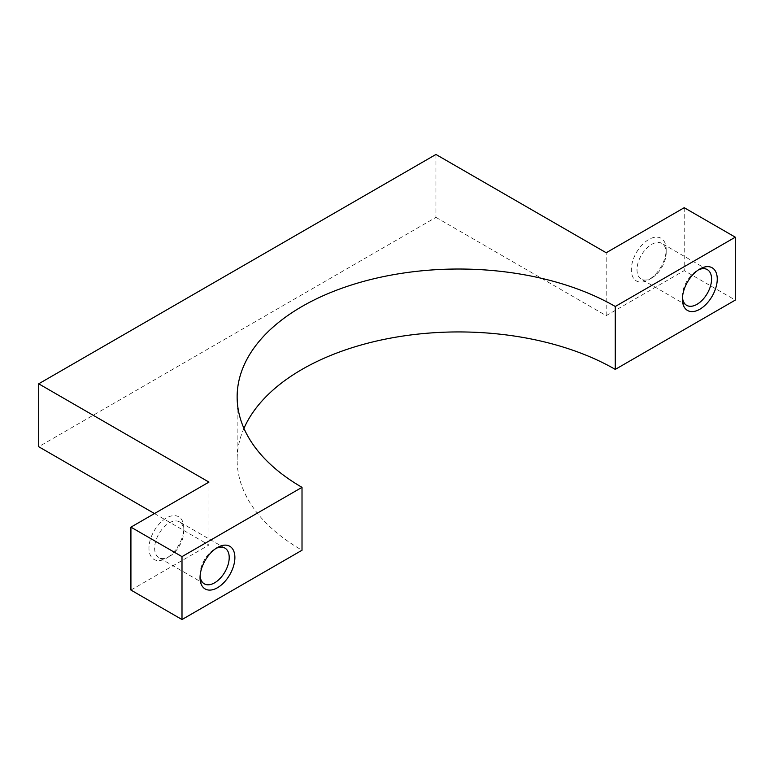 <?xml version="1.0" encoding="UTF-8"?>
<svg xmlns="http://www.w3.org/2000/svg" width="774" height="774" viewBox="0 0 774 774"><rect width="100%" height="100%" fill="white"/><g stroke="black" fill="none" stroke-linecap="round" stroke-linejoin="round"><path stroke-width="0.58" stroke-dasharray="3.87 2.9" d="M169.225 556.603L166.391 558.238A24.642 14.222 -60 0 1 148.966 548.186A24.642 14.222 -60 0 1 166.391 518.009A24.642 14.222 -60 0 1 183.806 528.062A24.642 14.222 -60 0 1 166.391 558.238L169.225 556.603A20.627 11.91 -60 0 1 158.912 557.628A20.627 11.91 -60 0 1 155.748 541.094A20.627 11.91 -60 0 1 169.225 522.924A20.627 11.91 -60 0 1 179.539 521.899A20.627 11.91 -60 0 1 183.806 531.341A20.627 11.91 -60 0 1 169.225 556.603M200.098 575.924A20.627 11.91 -60 0 1 200.04 574.395A20.627 11.91 -60 0 1 214.621 549.134A20.627 11.91 -60 0 1 215.975 548.427M214.621 549.134L217.465 547.499L214.621 549.134M651.592 278.108L648.757 279.743A24.642 14.222 -60 0 1 631.332 269.691A24.642 14.222 -60 0 1 648.757 239.514A24.642 14.222 -60 0 1 666.182 249.567A24.642 14.222 -60 0 1 648.757 279.743L651.592 278.108A20.627 11.91 -60 0 1 641.278 279.133A20.627 11.91 -60 0 1 638.124 262.599A20.627 11.91 -60 0 1 651.592 244.429A20.627 11.91 -60 0 1 661.905 243.404A20.627 11.91 -60 0 1 666.182 252.846A20.627 11.91 -60 0 1 651.592 278.108M682.475 297.429A20.627 11.91 -60 0 1 682.407 295.9A20.627 11.91 -60 0 1 696.997 270.639A20.627 11.91 -60 0 1 698.351 269.933M696.997 270.639L699.831 269.004L696.997 270.639M435.946 154.461L435.946 217.368L38.7 446.714M154.471 513.549L208.951 545.002L130.922 590.059M435.946 217.368L606.197 315.657L684.226 270.61L735.3 300.089M243.945 428.361A221.509 127.884 0 0 0 237.144 459.814A221.509 127.884 0 0 0 302.015 550.246M684.226 207.703L684.226 270.61M606.197 315.657L606.197 252.75M208.951 545.002L208.951 482.096M183.806 531.341L183.806 528.062M224.934 548.108L179.539 521.899M666.182 252.846L666.182 249.567M707.31 269.613L661.905 243.404M237.144 459.814L237.144 396.907M682.407 295.9L682.407 299.18M686.683 305.343L641.278 279.133M200.04 574.395L200.04 577.675M204.307 583.838L158.912 557.628"/><path stroke-width="1.16" d="M215.975 548.427A20.627 11.91 -60 0 1 224.934 548.108A20.627 11.91 -60 0 1 228.098 564.643A20.627 11.91 -60 0 1 214.621 582.812A20.627 11.91 -60 0 1 204.307 583.838A20.627 11.91 -60 0 1 200.098 575.924M217.465 547.499L217.465 547.499A24.642 14.222 -60 0 1 234.88 557.551A24.642 14.222 -60 0 1 217.465 587.727A24.642 14.222 -60 0 1 200.04 577.675A24.642 14.222 -60 0 1 217.465 547.499L217.465 547.499M698.351 269.933A20.627 11.91 -60 0 1 707.31 269.613A20.627 11.91 -60 0 1 710.464 286.148A20.627 11.91 -60 0 1 696.997 304.317A20.627 11.91 -60 0 1 686.683 305.343A20.627 11.91 -60 0 1 682.475 297.429M699.831 269.004L699.831 269.004A24.642 14.222 -60 0 1 717.256 279.056A24.642 14.222 -60 0 1 699.831 309.232A24.642 14.222 -60 0 1 682.407 299.18A24.642 14.222 -60 0 1 699.831 269.004L699.831 269.004M130.922 527.152L181.996 556.632L302.015 487.339A221.509 127.884 180 0 1 237.144 396.907A221.509 127.884 180 0 1 373.881 278.756A221.509 127.884 180 0 1 615.272 306.485L735.3 237.183L684.226 207.703L606.197 252.75L435.946 154.461L38.7 383.807L208.951 482.096L130.922 527.152L130.922 590.059L181.996 619.539L181.996 556.632M154.471 513.549L38.7 446.714L38.7 383.807M243.945 428.361A221.509 127.884 0 0 1 399.897 336.516A221.509 127.884 0 0 1 615.272 369.392L735.3 300.089L735.3 237.183M181.996 619.539L302.015 550.246L302.015 487.339M615.272 369.392L615.272 306.485"/></g></svg>
